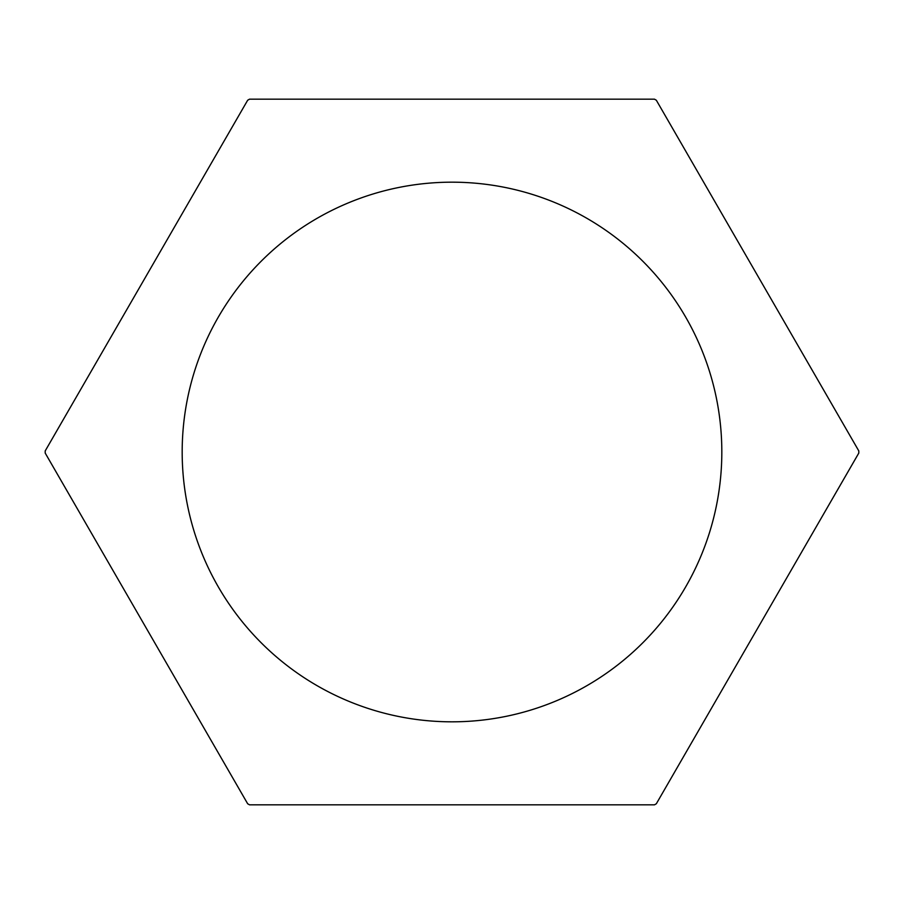 <?xml version="1.0" encoding="UTF-8"?>
<svg xmlns="http://www.w3.org/2000/svg" width="904" height="904" viewBox="0 0 904 904"><rect width="100%" height="100%" fill="white"/><g stroke="black" fill="none" stroke-linecap="round" stroke-linejoin="round"><path stroke-width="1.36" d="M45.2 452A406.8 406.8 0 0 0 45.2 453.073L247.662 803.758A406.8 406.8 0 0 0 249.538 804.831L654.462 804.831A406.8 406.8 0 0 0 656.338 803.758L858.8 453.073A406.8 406.8 0 0 0 858.8 452A406.8 406.8 0 0 0 858.8 450.926L656.338 100.242A406.8 406.8 0 0 0 654.462 99.169L249.538 99.169A406.8 406.8 0 0 0 247.662 100.242L45.2 450.926A406.8 406.8 0 0 0 45.2 452M182.179 452A269.821 269.821 0 0 0 452 721.821A269.821 269.821 0 0 0 721.821 452A269.821 269.821 0 0 0 452 182.179A269.821 269.821 0 0 0 182.179 452"/></g></svg>
